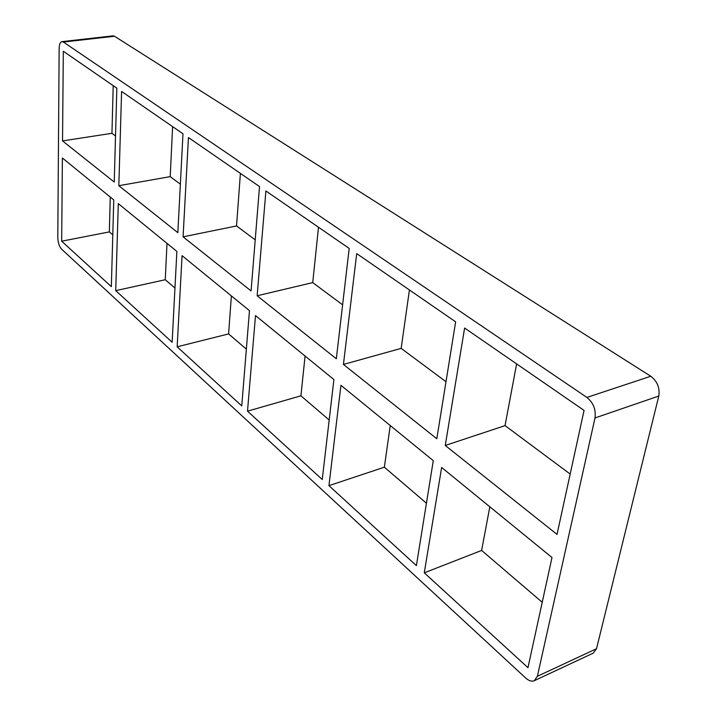 <?xml version="1.0" encoding="UTF-8"?>
<svg xmlns="http://www.w3.org/2000/svg" width="717" height="717" viewBox="0 0 717 717"><rect width="100%" height="100%" fill="white"/><g stroke="black" fill="none" stroke-linecap="round" stroke-linejoin="round"><path stroke-width="1.08" d="M436.814 438.75L455.636 321.834L356.699 253.594L343.434 364.442L436.814 438.75M328.942 485.642L416.389 565.623L433.283 460.655L340.942 385.307L328.942 485.642L384.357 467.206L426.436 503.209M516.616 363.895L505.046 425.62L445.257 445.472L557.028 534.407L584.059 410.411L464.616 328.027L445.257 445.472M424.267 572.829L527.972 667.679L551.991 557.521L441.636 467.466L424.267 572.829L481.636 550.441L542.231 602.289M489.819 506.785L481.636 550.441M336.327 358.778L349.188 248.423L265.899 190.973L257.143 295.771L336.327 358.778M247.508 411.173L322.247 479.521L333.898 379.562L255.494 315.579L247.508 411.173L300.925 395.82L329.184 420.001M409.425 289.964L401.161 348.372L343.434 364.442M390.254 425.54L384.357 467.206M251.075 290.941L259.527 186.581L188.446 137.547L183.086 236.834L251.075 290.941M177.144 346.813L241.754 405.903L249.471 310.667L182.064 255.664L177.144 346.813L228.589 333.916L246.361 349.125M318.5 227.253L312.729 282.606L257.143 295.771M305.075 356.035L300.925 395.82M177.843 232.667L182.978 133.774L121.594 91.444L118.825 185.703L177.843 232.667M115.733 290.645L172.143 342.242L176.866 251.416L118.296 203.619L115.733 290.645L165.251 279.729L174.966 288.037M240.41 173.389L236.538 225.954L183.086 236.834M231.385 295.906L228.589 333.916M534.29 680.711L593.282 653.124L596.508 648.733L537.383 676.283L534.29 680.711C531.745 681.742 528.886 680.854 525.713 678.031L61.608 249.166C59.26 246.523 57.996 242.687 57.799 237.659L59.152 48.371C59.278 44.311 60.219 42.061 61.967 41.631L63.392 42.043L114.514 36.262L113.026 35.859L61.967 41.631M537.383 676.283L595.002 417.966L658.789 396.035C659.998 387.897 657.328 381.301 650.776 376.255L586.891 397.433C593.38 402.748 596.078 409.595 595.002 417.966M586.891 397.433L63.392 42.043M62.54 140.908L63.311 51.239L116.844 88.164L114.245 182.055L62.54 140.908L111.951 133.308L115.527 135.961M61.671 241.199L111.35 286.639L113.752 199.918L62.388 158L61.671 241.199L109.351 231.896L112.784 234.835M114.514 36.262L650.776 376.255M658.789 396.035L596.508 648.733M505.046 425.62L570.185 474.062M401.161 348.372L445.992 381.713M312.729 282.606L342.609 304.833M236.538 225.954L255.216 239.837M166.998 243.368L165.251 279.729M113.205 85.655L111.951 133.308M110.266 197.067L109.351 231.896M172.618 126.631L170.216 176.633L180.361 184.17M118.825 185.703L170.216 176.633"/></g></svg>
